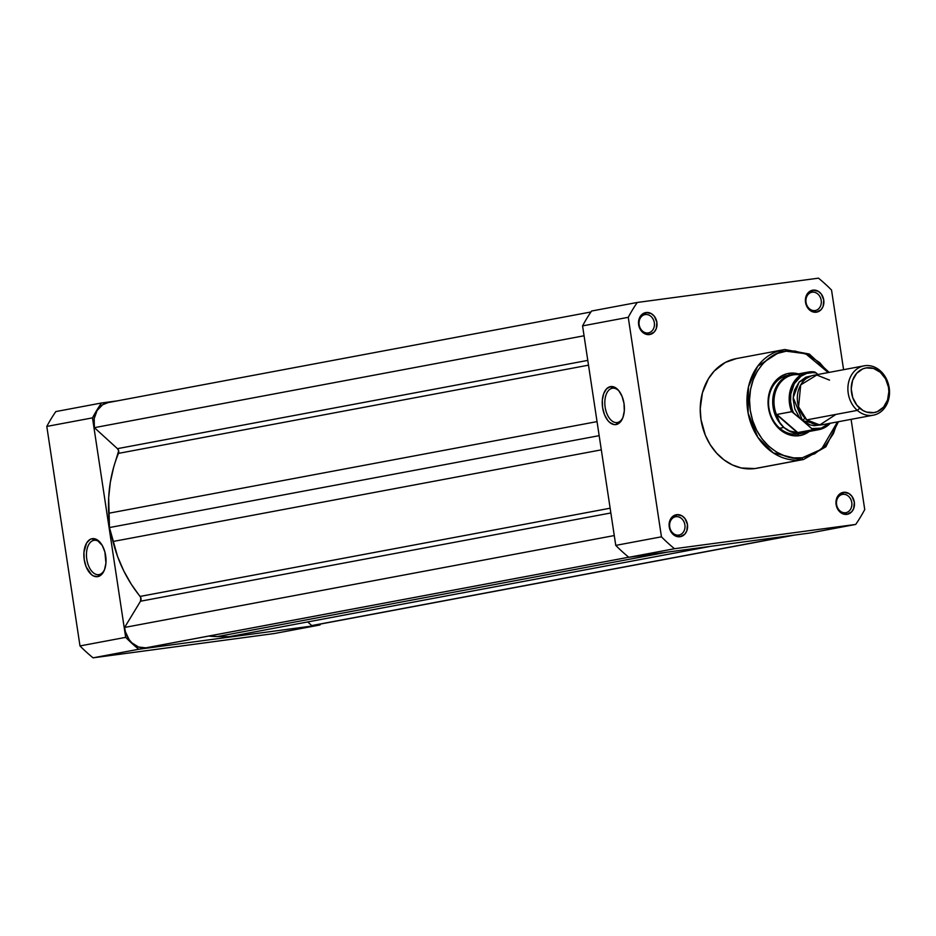 <?xml version="1.0" encoding="UTF-8"?>
<svg xmlns="http://www.w3.org/2000/svg" width="936" height="936" viewBox="0 0 936 936"><rect width="100%" height="100%" fill="white"/><g stroke="black" fill="none" stroke-linecap="round" stroke-linejoin="round"><path stroke-width="1.4" d="M93.869 540.341A17.316 9.828 -97.6 0 0 86.791 559.283A17.316 9.828 -97.6 0 0 99.052 574.587L97.812 576.623A19.176 10.893 82.4 0 1 84.228 559.681A19.176 10.893 82.4 0 1 92.079 538.703L93.869 540.341A17.316 9.828 82.4 0 1 94.162 540.294A17.316 9.828 82.4 0 1 101.029 543.547A17.316 9.828 -97.6 0 0 93.869 540.341L92.079 538.703L96.396 539.382L102.258 545.466L104.891 551.994L105.932 563.062L104.539 569.65L101.696 574.411L97.812 576.623L93.495 575.956L91.377 574.54L86.147 566.783L84.228 559.681L83.947 552.263L86.603 543.02L90.043 539.464L92.079 538.703A19.176 10.893 82.4 0 1 100.538 542.903A19.176 10.893 82.4 0 1 104.224 570.433A19.176 10.893 82.4 0 1 97.812 576.623L99.052 574.587A17.316 9.828 82.4 0 1 98.76 574.634A17.316 9.828 82.4 0 1 86.755 559.026A17.316 9.828 82.4 0 1 93.869 540.341M320.603 624.019A166.865 137.311 -100.6 0 1 319.948 624.979L138.75 649.256A166.865 137.311 -100.6 0 1 125.681 637.357L92.488 417.865A166.865 137.311 -100.6 0 1 101.509 402.995L117.094 400.9L101.509 402.995L55.821 411.571A166.865 137.311 79.4 0 0 46.8 426.43L79.993 645.934A166.865 137.311 79.4 0 0 93.073 657.832L274.26 633.543L319.948 624.979L138.75 649.256L93.073 657.832L274.26 633.543L319.948 624.979A166.865 137.311 -100.6 0 0 320.603 624.019M125.681 637.357L92.488 417.865L46.8 426.43L79.993 645.934L125.681 637.357L79.993 645.934A166.865 137.311 79.4 0 0 93.073 657.832L138.75 649.256A166.865 137.311 -100.6 0 1 125.681 637.357M104.528 569.685A17.316 9.828 82.4 0 1 99.052 574.587A17.316 9.828 -97.6 0 0 104.528 569.685M92.488 417.865A166.865 137.311 -100.6 0 1 101.509 402.995L55.821 411.571A166.865 137.311 79.4 0 0 46.8 426.43L92.488 417.865M842.798 494.348A9.301 7.652 79.4 0 0 836.597 504.551A9.301 7.652 79.4 0 0 845.571 512.717L846.893 514.367A11.15 9.184 -100.6 0 1 836.117 504.562A11.15 9.184 -100.6 0 1 843.558 492.313L842.798 494.348A9.301 7.652 -100.6 0 1 851.737 502.316A9.301 7.652 -100.6 0 1 845.898 512.671A9.301 7.652 -100.6 0 1 845.571 512.717A9.301 7.652 -100.6 0 1 836.632 504.75A9.301 7.652 -100.6 0 1 842.47 494.395A9.301 7.652 -100.6 0 1 842.798 494.348L843.558 492.313L838.773 494.851L836.176 500.245L836.117 504.562L838.574 510.483L841.546 513.185L846.893 514.367L851.666 511.828L853.714 508.447L854.322 502.117L851.865 496.197L848.893 493.494L843.558 492.313A11.15 9.184 -100.6 0 1 854.322 502.117A11.15 9.184 -100.6 0 1 846.893 514.367L845.571 512.717A9.301 7.652 79.4 0 0 851.772 502.515A9.301 7.652 79.4 0 0 842.798 494.348M675.909 516.707A9.301 7.652 79.4 0 0 669.72 526.921A9.301 7.652 79.4 0 0 678.694 535.088L680.016 536.737A11.15 9.184 -100.6 0 1 669.24 526.921A11.15 9.184 -100.6 0 1 676.669 514.683L675.909 516.707A9.301 7.652 -100.6 0 1 684.86 524.686A9.301 7.652 -100.6 0 1 679.021 535.041A9.301 7.652 -100.6 0 1 678.694 535.088A9.301 7.652 -100.6 0 1 669.755 527.12A9.301 7.652 -100.6 0 1 675.593 516.766A9.301 7.652 -100.6 0 1 675.909 516.707L676.669 514.683L671.896 517.21L669.298 522.616L669.24 526.921L671.697 532.853L674.669 535.556L680.016 536.737L684.789 534.199L686.837 530.817L687.445 524.488L684.988 518.567L682.016 515.865L676.669 514.683A11.15 9.184 -100.6 0 1 687.445 524.488A11.15 9.184 -100.6 0 1 680.016 536.737L678.694 535.088A9.301 7.652 79.4 0 0 684.895 524.885A9.301 7.652 79.4 0 0 675.909 516.707M645.337 314.555A9.301 7.652 79.4 0 0 639.148 324.757A9.301 7.652 79.4 0 0 648.121 332.935L649.432 334.573A11.15 9.184 -100.6 0 1 638.668 324.769A11.15 9.184 -100.6 0 1 646.097 312.519L645.337 314.555A9.301 7.652 -100.6 0 1 654.287 322.534A9.301 7.652 -100.6 0 1 648.449 332.877A9.301 7.652 -100.6 0 1 648.121 332.935A9.301 7.652 -100.6 0 1 639.171 324.956A9.301 7.652 -100.6 0 1 645.021 314.601A9.301 7.652 -100.6 0 1 645.337 314.555L646.097 312.519L641.324 315.058L638.726 320.451L638.668 324.769L641.125 330.689L644.097 333.391L649.432 334.573L654.217 332.034L656.265 328.665L656.873 322.323L654.416 316.403L651.444 313.7L646.097 312.519A11.15 9.184 -100.6 0 1 656.873 322.323A11.15 9.184 -100.6 0 1 649.432 334.573L648.121 332.935A9.301 7.652 79.4 0 0 654.311 322.721A9.301 7.652 79.4 0 0 645.337 314.555M812.214 292.184A9.301 7.652 79.4 0 0 806.025 302.386A9.301 7.652 79.4 0 0 814.999 310.565L816.309 312.203A11.15 9.184 -100.6 0 1 805.545 302.398A11.15 9.184 -100.6 0 1 812.974 290.148L812.214 292.184A9.301 7.652 -100.6 0 1 821.164 300.163A9.301 7.652 -100.6 0 1 815.326 310.506A9.301 7.652 -100.6 0 1 814.999 310.565A9.301 7.652 -100.6 0 1 806.06 302.585A9.301 7.652 -100.6 0 1 811.898 292.243A9.301 7.652 -100.6 0 1 812.214 292.184L812.974 290.148L808.201 292.687L805.603 298.093L805.545 302.398L808.002 308.318L810.974 311.021L816.309 312.203L821.094 309.676L823.142 306.294L823.75 299.965L821.293 294.044L818.321 291.33L812.974 290.148A11.15 9.184 -100.6 0 1 823.75 299.965A11.15 9.184 -100.6 0 1 816.309 312.203L814.999 310.565A9.301 7.652 79.4 0 0 821.2 300.362A9.301 7.652 79.4 0 0 812.214 292.184M788.767 375.266A29.753 24.476 79.4 0 0 768.947 407.932A29.753 24.476 79.4 0 0 797.671 434.082L798.981 435.72A31.602 26.009 -100.6 0 1 768.468 407.932A31.602 26.009 -100.6 0 1 789.528 373.242L788.779 375.242L789.528 373.242L787.024 373.721L782.25 375.582L777.933 378.553L771.322 387.328L768.62 395.717L768.035 401.778L769.883 413.969L772.235 419.632L777.313 426.968L786.263 433.66L793.857 435.802L798.981 435.72L803.919 434.444L809.277 431.461A31.602 26.009 -100.6 0 1 798.981 435.72L797.671 434.082A29.753 24.476 -100.6 0 1 769.041 408.564A29.753 24.476 -100.6 0 1 787.738 375.441M617.409 422.499A17.316 9.828 -97.6 0 0 622.896 417.596A17.316 9.828 82.4 0 1 617.409 422.499A17.316 9.828 82.4 0 1 617.128 422.545A17.316 9.828 82.4 0 1 605.112 406.938A17.316 9.828 82.4 0 1 612.238 388.264L610.436 386.626A19.176 10.893 82.4 0 1 618.907 390.815A19.176 10.893 82.4 0 1 622.592 418.357A19.176 10.893 82.4 0 1 616.169 424.546L617.409 422.499L616.169 424.546L614.028 424.57L609.734 422.464L607.756 420.404L604.504 414.695L602.597 407.593L602.316 400.187L603.708 393.6L606.563 388.838L610.436 386.626L614.753 387.293L618.848 390.757L622.101 396.466L624.019 403.568L624.3 410.986L622.908 417.561L620.053 422.323L616.169 424.546A19.176 10.893 82.4 0 1 602.597 407.593A19.176 10.893 82.4 0 1 610.436 386.626L612.238 388.264A17.316 9.828 82.4 0 1 612.518 388.218A17.316 9.828 82.4 0 1 619.398 391.47A17.316 9.828 -97.6 0 0 612.238 388.264L612.238 388.264A17.316 9.828 -97.6 0 0 605.147 407.195A17.316 9.828 -97.6 0 0 617.409 422.499M736.258 358.617L725.306 362.454L714.273 370.995L708.412 378.776L702.421 392.827L700.233 408.669L700.982 419.539L705.358 435.287L710.284 444.811L716.602 453.141L724.066 459.927L732.397 464.946L741.265 467.977L754.837 468.573L801.555 459.81A1.86 1.053 -97.6 0 0 802.316 457.774L814.741 453.773L825.4 445.513L833.379 433.731L837.486 421.902L821.445 449.257L802.316 457.774C789.773 461.647 756.826 449.748 750.262 410.377C744.892 370.843 773.007 350.766 786.193 351.187L805.674 353.738L828.22 372.563L819.667 362.618L807.885 354.697L794.933 351.058L786.193 351.187A1.86 1.053 -97.6 0 0 784.918 349.537A1.86 1.053 82.4 0 1 784.918 349.537A1.86 1.053 82.4 0 1 786.193 351.187L777.769 353.363L769.977 357.493L763.109 363.437L757.446 370.96L753.199 379.77L750.532 389.528L749.537 399.871L750.262 410.377L752.684 420.662L756.697 430.326L762.15 438.996L768.842 446.332L776.517 452.076L784.871 455.972L793.576 457.903L802.316 457.774A1.86 1.053 82.4 0 1 801.555 459.81L803.509 459.494A55.774 45.899 -100.6 0 1 801.555 459.81L754.837 468.573A55.774 45.899 79.4 0 0 756.779 468.269L803.509 459.494L825.856 446.835L838.434 421.726M591.587 311.021A166.865 137.311 79.4 0 0 582.566 325.892L615.759 545.384A166.865 137.311 79.4 0 0 628.84 557.294L810.026 533.005L628.84 557.294L674.517 548.718A166.865 137.311 -100.6 0 1 661.448 536.819L628.255 317.316A166.865 137.311 -100.6 0 1 637.276 302.457L818.462 278.167A166.865 137.311 -100.6 0 1 831.542 290.066L843.582 369.685L831.542 290.066A166.865 137.311 -100.6 0 0 818.462 278.167L637.276 302.457L591.587 311.021L637.276 302.457A166.865 137.311 -100.6 0 0 628.255 317.316L582.566 325.892L615.759 545.384L661.448 536.819L628.255 317.316L582.566 325.892A166.865 137.311 79.4 0 1 591.587 311.021M851.093 419.351L864.735 509.57A166.865 137.311 -100.6 0 1 855.715 524.429L674.517 548.718L855.715 524.429L810.026 533.005L855.715 524.429A166.865 137.311 -100.6 0 0 864.735 509.57L851.093 419.351M829.167 372.388L809.301 354.03L784.906 349.537A1.86 1.053 -97.6 0 0 784.883 349.537L782.929 349.853A55.774 45.899 -100.6 0 1 784.883 349.537L782.929 349.853L757.68 366.222L748.496 386.708L748.098 413.092L757.856 437.346L773.276 452.907L801.555 459.81A55.774 45.899 -100.6 0 1 747.899 411.957A55.774 45.899 -100.6 0 1 782.929 349.853L736.211 358.617A55.774 45.899 79.4 0 0 701.169 420.732A55.774 45.899 79.4 0 0 754.837 468.573L759.248 467.719M798.478 373.897L789.528 373.242A31.602 26.009 -100.6 0 1 798.478 373.897M798.7 433.918A29.753 24.476 -100.6 0 1 797.671 434.082A29.753 24.476 79.4 0 0 800.76 433.415M615.759 545.384A166.865 137.311 79.4 0 0 628.84 557.294L674.517 548.718A166.865 137.311 -100.6 0 1 661.448 536.819L615.759 545.384M792.464 535.357L311.735 625.576A21.844 17.983 79.4 0 0 312.718 625.47L794.056 535.146L312.718 625.47A21.844 17.983 -100.6 0 1 311.735 625.576L307.745 621.937L311.735 625.576L792.464 535.357M590.932 311.98L107.968 402.62A21.844 17.983 79.4 0 0 94.384 427.658L117.445 448.66L587.785 360.395L117.445 448.66A3.721 3.065 79.4 0 1 118.486 453.375L588.51 365.169L118.486 453.375A123.271 101.439 79.4 0 0 108.693 513.256L109.465 527.553L599.169 435.661L109.465 527.553L112.963 541.499L601.31 449.853L112.963 541.499A123.271 101.439 79.4 0 0 140.119 596.419A3.721 3.065 79.4 0 1 140.517 601.216L610.857 512.963L140.517 601.216L124.593 627.448L614.273 535.556L124.593 627.448A21.844 17.983 79.4 0 0 145.84 647.841L628.746 557.224L145.84 647.841L138.528 647.022L131.871 642.833L129.145 639.651L125.424 631.812L124.593 627.448L140.517 601.216L140.751 597.519L131.262 584.193L123.716 570.808L117.573 556.499L109.465 527.553L108.67 497.636L110.319 482.286L113.607 467.45L118.673 450.848L117.445 448.66L94.384 427.658L94.185 418.603L97.087 410.506L102.586 404.773L108.073 402.597M217.374 636.574L208.693 636.07A123.271 101.439 79.4 0 0 217.374 636.574L667.345 552.135L217.374 636.574L229.285 636.655L710.623 546.332L229.285 636.655L217.374 636.574M146.812 647.677A21.844 17.983 -100.6 0 1 145.84 647.841A21.844 17.983 79.4 0 0 146.601 647.724A21.844 17.983 79.4 0 0 146.812 647.677L628.77 557.236L146.601 647.724M140.119 596.419L610.143 508.213L140.119 596.419M108.693 513.256L597.039 421.61L108.693 513.256M94.384 427.658L584.064 335.767L94.384 427.658M312.718 625.47A21.844 17.983 79.4 0 0 313.478 625.353L794.442 535.1M829.53 380.121L816.789 375.032L800.701 384.895L798.572 406.844L806.75 419.878L819.784 424.956L835.953 414.391M857.317 410.389A25.096 20.65 -100.6 0 1 848.215 384.38A25.096 20.65 -100.6 0 1 864.08 365.836A25.096 20.65 -100.6 0 1 880.097 370.633A25.096 20.65 79.4 0 0 851.269 375.406A25.096 20.65 79.4 0 0 857.317 410.389L859.763 408.225A22.686 18.661 -100.6 0 1 854.299 376.611A22.686 18.661 -100.6 0 1 880.343 372.294L880.097 370.633L880.343 372.294L885.596 378.881L888.475 387.2L888.872 391.622L887.515 400.14L883.502 407.148L877.43 411.583L873.92 412.612L866.572 412.074L863.027 410.541L856.885 405.218L852.743 397.613L851.233 388.885L852.591 380.379L856.615 373.37L862.676 368.924L866.186 367.906L873.534 368.433L880.343 372.294A22.686 18.661 -100.6 0 1 885.807 403.907A22.686 18.661 -100.6 0 1 859.763 408.225L857.317 410.389A25.096 20.65 79.4 0 0 886.135 405.616A25.096 20.65 79.4 0 0 880.097 370.633A25.096 20.65 -100.6 0 1 889.2 396.642A25.096 20.65 -100.6 0 1 873.335 415.175A25.096 20.65 -100.6 0 1 857.317 410.389L806.75 419.878L857.317 410.389M864.08 365.836L813.513 375.324A25.096 20.65 79.4 0 0 797.647 393.869A25.096 20.65 79.4 0 0 806.75 419.878A25.096 20.65 79.4 0 0 822.767 424.663L873.335 415.175M820.661 424.932L802.597 420.65A3.873 1.533 130.9 0 1 805.147 418.357A3.873 1.533 -49.1 0 0 802.597 420.65L810.131 424.921L814.203 425.693L820.673 424.932M783.877 427.448A29.753 24.476 -100.6 0 1 773.077 396.63A29.753 24.476 -100.6 0 1 791.879 374.657A29.753 24.476 -100.6 0 1 796.208 374.318A29.753 24.476 79.4 0 0 773.557 394.115A29.753 24.476 79.4 0 0 783.877 427.448L789.586 430.958L797.343 432.631L776.611 414.671L779.548 422.265L783.877 427.448L779.548 422.265L776.611 414.671L797.811 432.596L776.857 414.449L797.811 432.596L812.553 429.823L797.343 432.631L789.586 430.958L783.877 427.448A29.753 24.476 79.4 0 0 807.007 431.882A29.753 24.476 -100.6 0 1 802.854 433.134A29.753 24.476 -100.6 0 1 783.877 427.448L779.723 428.232L783.877 427.448M829.495 423.236L821.223 428.161L811.758 428.583L793.435 412.717L792.078 409.149L790.581 401.614L790.803 394.021L794.29 383.725L801.005 376.214L806.75 373.405L813.021 372.598L816.215 372.973L817.97 374.494L814.952 372.083M812.378 429.214L802.597 420.65L793.202 397.625L799.11 382.087L811.453 375.851L805.814 377.185L799.11 382.087L794.664 389.844L793.517 394.43L793.166 399.262L794.828 408.915L799.414 417.327L802.597 420.65L791.809 411.7L776.857 414.449L791.599 411.676A29.285 24.102 -100.6 0 1 808.06 372.095A29.285 24.102 -100.6 0 1 814.378 371.92A29.285 24.102 79.4 0 0 807.3 372.259A29.285 24.102 79.4 0 0 791.599 411.676L793.435 412.717A28.349 23.33 -100.6 0 1 794.29 383.725A28.349 23.33 -100.6 0 1 816.215 372.973L814.589 371.943M814.495 371.92L808.06 372.095L792.874 374.95A29.285 24.102 79.4 0 0 776.927 415.783A29.285 24.102 -100.6 0 1 777.722 386.486A29.285 24.102 -100.6 0 1 799.531 374.821M809.628 430.373A29.285 24.102 -100.6 0 1 796.232 432.502A29.285 24.102 79.4 0 0 803.673 432.502L818.871 429.659A29.285 24.102 -100.6 0 1 812.553 429.823A29.285 24.102 79.4 0 0 819.632 429.495M830.29 423.259A29.285 24.102 -100.6 0 1 818.871 429.659L830.384 423.236M829.284 423.446A28.349 23.33 -100.6 0 1 811.758 428.583L812.553 429.823M802.854 433.134L797.683 434.105"/></g></svg>
